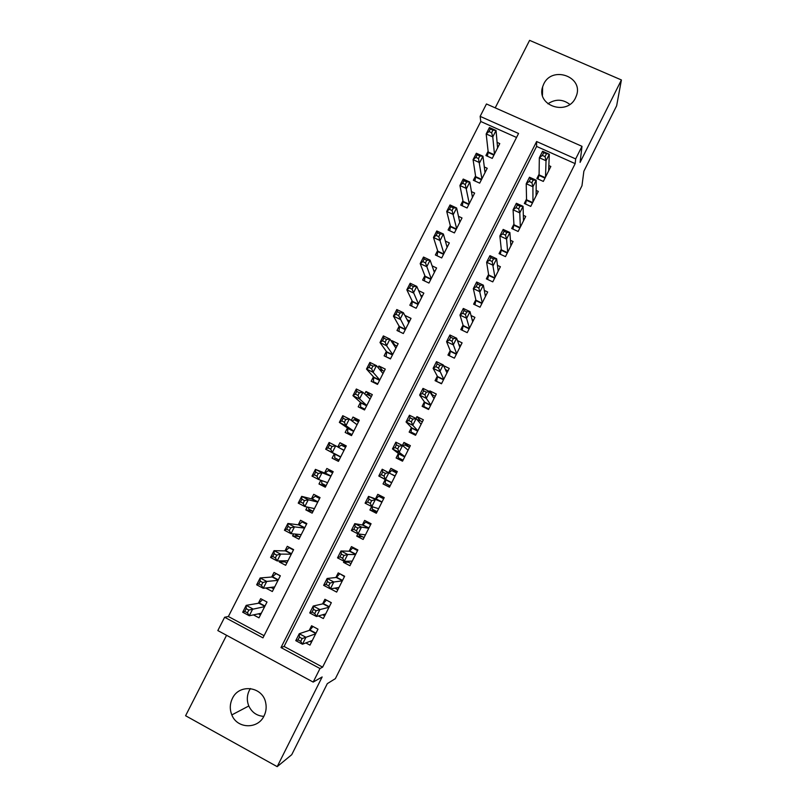 <?xml version="1.0" encoding="UTF-8"?>
<svg xmlns="http://www.w3.org/2000/svg" width="807" height="807" viewBox="0 0 807 807"><rect width="100%" height="100%" fill="white"/><g stroke="black" fill="none" stroke-linecap="round" stroke-linejoin="round"><path stroke-width="1.21" d="M543.736 84.029L542.607 86.884C536.12 105.687 567.24 116.228 575.502 97.899L576.41 95.73C583.754 76.655 552.119 65.448 543.736 84.029M263.818 716.374C256.888 715.9 251.885 712.44 248.798 705.974C246.69 700.728 246.851 695.553 249.292 690.459L250.422 688.532M232.386 698.458C229.793 703.865 229.612 709.353 231.831 714.921C237.076 728.862 257.887 729.518 264.081 715.87C266.098 711.724 266.643 707.386 265.705 702.857C262.83 686.404 239.195 683.347 232.386 698.458M480.145 116.359L486.46 103.972L581.988 146.319L575.673 158.918L536.625 141.528L280.997 647.567L319.986 668.529L313.187 682.086L217.829 630.57L224.628 617.254L262.961 637.863L518.558 133.478L480.145 116.359L480.77 121.504L228.371 616.508L224.628 617.254M226.565 635.291L185.59 715.738L277.184 766.65L291.741 754.686L327.309 683.64L335.369 678.647L581.968 185.761L583.865 171.245L616.649 105.767L621.41 79.964L529.604 40.35L495.216 107.856M539.096 174.171L536.897 178.518L543.323 181.424L550.838 166.474L548.861 165.586M526.527 199.097L524.328 203.475L530.754 206.4L538.299 191.4L536.141 190.422M513.928 224.124L511.709 228.512L518.134 231.468L525.71 216.417L523.339 215.328M501.268 249.242L499.049 253.64L505.475 256.626L513.081 241.515L510.448 240.304M488.578 274.441L486.349 278.859L492.774 281.875L500.401 266.714L497.455 265.342M475.827 299.74L473.598 304.168L480.024 307.215L487.68 291.993L484.331 290.419M463.036 325.12L460.797 329.579L467.223 332.645L474.909 317.373L471.026 315.527M449.438 355.786L454.381 358.157L462.088 342.844L457.478 340.635M437.323 376.173L435.064 380.652L441.49 383.779L449.227 368.396L443.547 365.652M424.391 401.836L422.132 406.335L428.547 409.492L436.315 394.048L429.899 390.911L429.556 391.597M411.419 427.589L409.149 432.098L415.565 435.286L423.362 419.801L416.937 416.624L416.008 418.47M398.396 453.433L396.116 457.973L402.532 461.18L410.36 445.635L403.934 442.438L402.421 445.454M385.322 479.378L383.032 483.928L389.458 487.176L397.306 471.57L390.891 468.342L388.772 472.529M371.644 506.534L369.909 509.984L376.324 513.262L384.213 497.596L377.787 494.338L375.497 498.897M357.884 533.841L356.734 536.13L363.15 539.439L371.069 523.723L364.643 520.424L362.343 525.004M344.075 561.269L343.51 562.378L349.935 565.717L357.874 549.94L351.448 546.611L349.138 551.211M330.487 588.848L336.66 592.086L344.629 576.248L338.214 572.899L335.883 577.509M318.412 615.943L323.335 618.555L331.334 602.668L324.918 599.278L322.588 603.908M253.459 614.884L258.976 617.839L267.006 602.032L260.681 598.673L258.341 603.273M271.192 587.546L266.128 587.95M266.017 588.172L272.342 591.521L280.332 575.774L274.017 572.445L271.687 577.025M284.821 561.854L279.333 561.985L279.888 560.885M279.333 561.985L285.658 565.303L293.617 549.617L287.292 546.309L284.972 550.878M298.691 536.393L292.598 535.888L293.597 533.911M292.598 535.888L298.923 539.177L306.852 523.541L300.527 520.273L298.217 524.822M313.045 511.345L305.813 509.883L307.255 507.048M305.813 509.883L312.138 513.141L320.046 497.576L313.721 494.328L311.411 498.867M325.786 486.258L318.977 483.978L320.863 480.286M318.977 483.978L325.302 487.206L333.18 471.692L326.855 468.484L324.565 472.993M338.476 461.261L332.101 458.164L334.391 453.655M346.072 446.301L339.949 442.72L337.79 446.967M358.691 421.446L352.992 417.058L351.287 420.427M347.454 427.952L345.174 432.451L351.499 435.619L359.317 420.215L352.992 417.058M370.867 396.267L365.995 391.486L364.724 393.977M360.477 402.35L358.197 406.819L364.522 409.956L372.32 394.613L365.995 391.486M382.568 370.463L378.937 366.005L378.11 367.639M373.439 376.829L371.18 381.287L377.505 384.394L385.272 369.102L378.937 366.005M394.734 345.003L391.849 340.625L391.456 341.391M386.371 351.398L384.112 355.847L390.437 358.923L398.174 343.681L391.849 340.625M399.243 326.068L396.994 330.497L403.318 333.543L411.035 318.362L404.821 315.386M412.074 300.819L409.835 305.228L416.16 308.254L423.846 293.123L418.621 290.641M424.865 275.661L422.626 280.059L428.961 283.055L436.617 267.974L432.098 265.856M437.606 250.604L435.377 254.982L441.711 257.947L449.338 242.927L445.363 241.071M450.296 225.627L448.077 229.985L454.412 232.92L462.007 217.951L458.467 216.316M462.946 200.731L460.736 205.079L467.071 207.994L474.637 193.075L471.439 191.612M475.555 175.936L473.346 180.274L479.681 183.149L487.226 168.29L484.311 166.968M228.371 616.508L264.06 635.684M516.53 137.462L480.77 121.504M332.101 458.164L338.426 461.362L346.274 445.908L339.949 442.72M488.114 151.222L485.915 155.539L492.25 158.394L499.775 143.585L497.092 142.385M322.608 667.147L575.169 163.629L536.594 146.42L284.084 646.447L322.608 667.147L319.986 668.529M305.873 642.927L309.969 645.126L317.998 629.167L311.583 625.758L309.242 630.398M454.381 358.167L447.956 355.07L450.205 350.601M581.988 146.319L580.092 162.389L621.41 79.964M575.169 163.629L575.673 158.918M277.184 766.65L322.144 676.962L313.187 682.086M284.084 646.447L280.997 647.567M536.594 146.42L536.625 141.528M348.362 562.207L343.51 562.378M362.535 536.776L356.734 536.13M376.98 511.961L369.909 509.984M389.529 487.035L383.032 483.928M397.034 472.115L390.891 468.342M409.462 447.27L403.934 442.438M420.356 420.709L416.937 416.624M432.35 394.815L429.899 390.911M547.903 103.8C555.478 98.837 562.782 99.039 569.813 104.406M309.959 641.363L311.462 642.17M302.131 638.569L299.437 637.137L298.035 639.921L300.718 641.353L302.131 638.569L305.954 637.288L302.454 644.228L295.765 640.647L299.266 633.717L305.954 637.288L315.658 633.818M312.309 640.465L302.454 644.228L300.718 641.353M299.437 637.137L299.266 633.717L309.676 630.257L313.005 626.514M298.035 639.921L295.765 640.647M260.469 614.914L258.442 613.834M247.416 612.826L248.818 610.062L246.175 608.649L244.773 611.413L247.416 612.826L249.292 615.761L242.705 612.231L246.196 605.361L252.783 608.882L249.292 615.761L261.317 613.229M262.578 599.682L258.876 603.182L246.196 605.361L246.175 608.649M264.666 606.642L248.818 610.062M242.705 612.231L244.773 611.413M322.598 614.773L324.686 615.882M326.512 600.115L331.284 602.768M316.142 610.768L313.449 609.346L312.057 612.12L314.74 613.542L316.142 610.768L319.915 609.578L316.435 616.498L309.737 612.947L313.227 606.037L319.915 609.578L329.004 607.298M325.675 613.915L316.435 616.498L314.74 613.542M313.449 609.346L313.227 606.037L323.002 603.818L326.331 600.156M312.057 612.12L309.737 612.947M334.905 588.132L337.871 589.685M340.251 573.969L344.438 576.622M330.093 583.078L327.41 581.665L326.018 584.429L328.701 585.842L330.093 583.078L333.826 581.978L330.356 588.868L323.657 585.347L327.128 578.468L333.826 581.978L342.309 580.869M338.99 587.466L330.356 588.868L328.701 585.842M327.41 581.665L327.128 578.468L336.277 577.469L339.485 574.039M326.018 584.429L323.657 585.347M346.556 561.269L351.005 563.589M354.283 548.084L352.598 548.003L357.551 550.576M344.004 555.488L341.311 554.096L339.929 556.85L342.612 558.242L344.004 555.488L347.676 554.47L344.216 561.339L337.518 557.859L340.978 550.999L347.676 554.47L355.554 554.54M352.245 561.107L344.216 561.339L342.612 558.242M341.311 554.096L340.978 550.999L349.492 551.221L352.598 548.003M339.929 556.85L337.518 557.859M359.226 534.073L359.135 535.031L364.088 537.583M369.273 522.805L365.662 522.068L370.615 524.611M357.854 528.01L355.171 526.628L353.779 529.362L356.472 530.754L357.854 528.01L361.475 527.082L358.036 533.921L351.338 530.471L354.777 523.642L361.475 527.082L368.759 528.303M365.46 534.849L358.036 533.921L356.472 530.754M355.171 526.628L354.777 523.642L362.676 525.064L365.662 522.068M353.779 529.362L351.338 530.471M276.135 573.565L272.191 576.985L260.147 577.963L266.734 581.443L263.253 588.293L274.673 586.921M280.281 575.885L275.913 573.575M273.684 588.868L270.88 587.385M261.428 585.287L263.253 588.293L256.666 584.803L260.147 577.963L260.177 581.141L258.785 583.885L261.428 585.287L262.82 582.543L260.177 581.141M278.001 580.364L266.734 581.443L262.82 582.543M256.666 584.803L258.785 583.885M290.016 547.731L289.057 547.701L285.456 550.888L274.047 550.656L280.634 554.106L277.164 560.936L287.978 560.724M293.435 549.981L289.057 547.701M286.858 562.923L282.864 560.825M275.379 557.859L277.164 560.936L270.577 557.476L274.047 550.656L274.128 553.733L272.736 556.467L275.379 557.859L276.771 555.115L274.128 553.733M291.297 554.187L280.634 554.106L276.771 555.115M270.577 557.476L272.736 556.467M304.3 522.22L302.161 521.907L298.671 524.883L287.887 523.461L294.484 526.88L291.024 533.679L301.233 534.617M306.539 524.177L302.161 521.907M299.992 537.069L295.614 534.789L295.594 534.093M289.279 530.522L291.024 533.679L284.437 530.249L287.887 523.461L288.028 526.426L286.636 529.15L289.279 530.522L290.671 527.798L288.028 526.426M304.542 528.101L294.484 526.88L290.671 527.798M284.437 530.249L286.636 529.15M319.885 497.495L315.214 496.214L311.845 498.978L301.687 496.366L308.274 499.755L304.834 506.524L314.448 508.602M319.592 498.454L315.214 496.214M313.066 511.305L308.698 509.056L308.678 507.351M303.129 503.306L304.834 506.524L298.237 503.134L301.687 496.366L301.868 499.22L300.486 501.944L303.129 503.306L304.511 500.582L301.868 499.22M317.736 502.105L308.274 499.755L304.511 500.582M298.237 503.134L300.486 501.944M372.451 506.806L372.168 509.136L377.131 511.668M383.85 498.312L378.675 496.234L383.628 498.746M371.654 500.633L368.96 499.261L367.589 501.994L370.272 503.366L371.654 500.633L375.225 499.795L371.795 506.604L365.097 503.185L368.527 496.386L381.913 502.166M378.634 508.682L371.795 506.604L370.272 503.366M368.96 499.261L368.527 496.386L375.8 499.008L378.675 496.234M367.589 501.994L365.097 503.185M332.777 472.498L328.227 470.612L324.959 473.154L315.426 469.371L322.013 472.731L318.583 479.469L327.602 482.677M332.605 472.831L328.227 470.612M326.099 485.632L321.731 483.403L321.771 480.609M316.929 476.18L318.583 479.469L311.996 476.11L315.426 469.371L315.658 472.125L314.286 474.829L316.929 476.18L318.301 473.477L315.658 472.125M330.89 476.211L322.013 472.731L318.301 473.477M311.996 476.11L314.286 474.829M391.647 482.808L385.655 479.782L385.161 483.343L390.124 485.854M389.246 472.791L391.647 470.481L396.6 472.983M385.655 479.782L378.806 476.009L382.225 469.23L395.016 476.12M385.393 473.356L388.924 472.609L385.504 479.388L378.806 476.009L381.338 474.718L384.021 476.08L385.393 473.356L382.71 472.004L381.338 474.718M385.615 479.529L391.748 482.626L385.504 479.388L384.021 476.08M382.225 469.23L382.71 472.004M345.567 447.3L341.19 445.101L338.375 447.29M339.091 460.061L334.713 457.841L334.855 454.129L340.625 457.044M343.984 450.407L335.702 445.807L332.292 452.525L325.695 449.196L334.855 454.129M328.025 447.824L325.695 449.196L329.115 442.488L335.702 445.807L332.04 446.463L329.397 445.131L328.025 447.824L330.668 449.166L332.04 446.463M330.668 449.166L332.292 452.525L340.715 456.853L334.774 453.857M329.397 445.131L329.115 442.488M402.713 460.837L398.113 457.65L403.066 460.131M403.218 446.069L404.559 444.828L409.522 447.3M398.113 457.65L398.658 453.635L392.464 448.934L395.864 442.186L402.562 445.525L408.08 450.165M399.092 446.19L402.562 445.525L399.162 452.283L392.464 448.934L395.037 447.552L397.72 448.904L399.092 446.19L396.398 444.849L395.037 447.552M404.821 456.651L399.162 452.283L397.72 448.904M395.864 442.186L396.398 444.849M358.479 421.859L354.102 419.68L352.185 421.093M352.034 434.57L347.656 432.381L351.761 435.104M357.037 424.704L349.34 418.984L345.941 425.682L339.344 422.384L347.807 428.204L347.656 432.381M341.724 420.921L339.344 422.384L342.753 415.696L349.34 418.984L345.729 419.559L343.086 418.238L341.724 420.921L344.367 422.243L345.729 419.559M344.367 422.243L345.941 425.682L353.779 431.12M343.086 418.238L342.753 415.696M412.932 433.984L411.005 432.038L415.968 434.499M417.058 419.6L422.394 421.718M411.005 432.038L411.651 427.831L406.062 421.96L409.462 415.232L416.16 418.54L421.093 424.311M412.73 419.126L416.16 418.54L412.76 425.279L406.062 421.96L408.685 420.497L411.368 421.819L412.73 419.126L410.047 417.794L408.685 420.497M417.844 430.767L412.76 425.279L411.368 421.819M409.462 415.232L410.047 417.794M371.351 396.509L366.973 394.351L365.894 395.107M364.925 409.179L360.547 407L363.241 409.331M370.01 399.051L362.928 392.263L359.539 398.93L352.941 395.672L360.8 402.643L360.547 407M355.362 394.119L352.941 395.672L356.331 389.004L362.928 392.263L359.367 392.757L356.724 391.445L355.362 394.119L358.005 395.43L359.367 392.757M358.005 395.43L359.539 398.93L366.802 405.477M356.724 391.445L356.331 389.004M424.623 407.555L423.857 406.516L428.82 408.957M431.392 394.351L435.225 396.217M423.857 406.516L424.603 402.128L419.62 395.087L422.999 388.389L429.697 391.667L434.055 398.547M426.318 392.162L429.697 391.667L426.318 398.376L419.62 395.087L422.273 393.534L424.966 394.845L426.318 392.162L423.635 390.84L422.273 393.534M430.817 404.983L426.318 398.376L424.966 394.845M422.999 388.389L423.635 390.84M384.182 371.25L379.492 369.313M377.767 383.87L373.399 381.721L374.498 382.922M383.002 373.56L376.466 365.642L373.086 372.289L366.489 369.051L373.752 377.172L373.399 381.721M368.95 367.417L366.489 369.051L369.868 362.414L376.466 365.642L372.955 366.055L370.302 364.754L368.95 367.417L371.593 368.718L372.955 366.055M371.593 368.718L373.086 372.289L379.774 379.936M370.302 364.754L369.868 362.414M436.92 381.56L441.621 383.507M445.393 369.556L448.006 370.817M436.668 381.096L437.505 376.516L433.117 368.325L436.486 361.647L443.184 364.885L446.967 372.884M439.855 365.299L443.184 364.885L439.815 371.573L433.117 368.325L435.82 366.671L438.504 367.982L439.855 365.299L437.172 363.997L435.82 366.671M443.749 379.29L438.504 367.982M436.486 361.647L437.172 363.997M396.953 346.082L393.433 344.377M390.578 358.651L386.583 357.047M395.914 348.13L389.952 339.122L386.583 345.739L379.986 342.541L386.644 351.791L386.2 356.523M382.488 340.816L379.986 342.541L383.355 335.924L389.952 339.122L386.482 339.444L383.839 338.163L382.488 340.816L385.131 342.107L386.482 339.444M385.131 342.107L386.583 345.739L392.696 354.475M383.839 338.163L383.355 335.924M458.89 344.619L460.747 345.507M449.428 355.756L450.367 350.995L446.574 341.654L449.923 335.006L456.631 338.214L459.839 347.303M453.342 338.537L456.631 338.214L453.272 344.871L446.574 341.654L449.307 339.918L452.001 341.21L453.342 338.537L450.659 337.245L449.307 339.918M456.631 353.688L452.001 341.21M449.923 335.006L450.659 337.245M409.694 321.004L407.192 319.804M403.329 333.533L398.951 331.415L399.526 326.885L405.296 329.66M408.786 322.78L403.389 312.702L400.03 319.3L393.433 316.122L399.526 326.885M395.975 314.316L393.433 316.122L396.792 309.535L403.389 312.702L399.969 312.945L397.316 311.673L395.975 314.316L398.618 315.587L399.969 312.945M398.618 315.587L405.578 329.115M397.316 311.673L396.792 309.535M472.095 319.653L473.437 320.288M462.199 330.245L463.178 325.564L459.97 315.083L463.309 308.456L470.017 311.633L472.67 321.822M466.779 311.875L470.017 311.633L466.668 318.271L459.97 315.083L462.754 313.267L465.437 314.538L466.779 311.875L464.096 310.604L462.754 313.267M469.462 328.187L465.437 314.538M463.309 308.456L464.096 310.604M422.384 296.008L420.578 295.15M421.607 297.531L416.775 286.374L413.426 292.951L406.829 289.814L412.306 301.304L411.701 306.125M409.411 287.917L406.829 289.814L410.178 283.247L416.775 286.374L413.396 286.535L410.753 285.285L409.411 287.917L412.064 289.178L413.396 286.535M412.064 289.178L418.409 303.836M410.753 285.285L410.178 283.247M485.118 294.696L486.086 295.15M474.94 304.804L475.938 300.224L473.326 288.613L476.655 282.016L483.353 285.164L485.441 296.431M480.165 285.325L483.353 285.164L480.024 291.771L473.326 288.613L476.14 286.707L478.833 287.968L480.165 285.325L477.482 284.054L476.14 286.707M482.253 302.776L478.833 287.968M476.655 282.016L477.482 284.054M435.023 271.102L433.722 270.496M434.378 272.373L430.101 260.157L426.772 266.703L420.175 263.596L425.067 276.196L424.421 280.907M422.797 261.609L420.175 263.596L423.504 257.05L430.101 260.157L426.782 260.237L424.139 258.986L422.797 261.609L425.45 262.86L426.782 260.237M425.45 262.86L431.19 278.657M424.139 258.986L423.504 257.05M498.01 269.79L498.686 270.113M487.63 279.464L488.659 274.975L486.621 262.245L489.94 255.668L496.638 258.785L498.181 271.132M493.501 258.865L496.638 258.785L493.319 265.372L486.621 262.245L489.486 260.247L492.169 261.508L493.501 258.865L490.817 257.615L489.486 260.247M494.994 277.447L492.169 261.508M489.94 255.668L490.817 257.615M447.623 246.286L446.705 245.863M447.108 247.305L443.386 234.02L440.077 240.547L433.48 237.47L437.787 251.179L437.091 255.779M436.133 235.412L433.48 237.47L436.789 230.953L443.386 234.02L440.118 234.02L437.465 232.789L436.133 235.412L438.786 236.643L440.118 234.02M438.786 236.643L443.931 253.559M437.465 232.789L436.789 230.953M500.29 254.215L501.329 249.827L499.876 235.977L503.175 229.42L509.883 232.507L510.861 245.923M506.786 232.507L509.883 232.507L506.574 239.064L499.876 235.977L502.771 233.899L505.464 235.14L506.786 232.507L504.103 231.266L502.771 233.899M507.694 252.218L506.574 239.064L505.464 235.14M503.175 229.42L504.103 231.266M460.182 221.562L459.566 221.279M459.798 222.318L456.631 207.994L453.322 214.491L446.725 211.444L450.457 226.242L449.731 230.752M449.418 209.306L446.725 211.444L450.024 204.958L456.631 207.994L453.393 207.913L450.75 206.693L449.418 209.306L452.071 210.526L453.393 207.913M452.071 210.526L456.631 228.552M450.75 206.693L450.024 204.958M512.899 229.057L513.958 224.76L513.07 209.8L516.369 203.273L523.067 206.33L523.501 220.805M520.021 206.239L523.067 206.33L519.779 212.866L513.07 209.8L516.016 207.641L518.699 208.862L520.021 206.239L517.337 205.018L516.016 207.641M520.344 227.07L519.779 212.866L518.699 208.862M516.369 203.273L517.337 205.018M472.438 197.422L469.815 182.059L466.517 188.535L459.919 185.519L463.077 201.407L462.32 205.815M462.663 183.29L459.919 185.519L463.218 179.053L469.815 182.059L466.628 181.898L463.985 180.697L462.663 183.29L465.306 184.5L466.628 181.898M465.306 184.5L469.281 203.636M463.985 180.697L463.218 179.053M525.478 204L526.547 199.773L526.225 183.724L529.503 177.227L536.211 180.243L536.1 195.768M533.215 180.082L536.211 180.243L532.923 186.76L526.225 183.724L529.2 181.474L531.894 182.695L533.215 180.082L530.522 178.872L529.2 181.474M532.953 202.022L532.923 186.76L531.894 182.695M529.503 177.227L530.522 178.872M485.027 172.617L482.949 156.225L479.671 162.671L473.073 159.685L475.666 176.652L474.879 180.96M475.848 157.375L473.073 159.685L476.352 153.249L482.949 156.225L479.812 155.983L477.169 154.793L475.848 157.375L478.501 158.576L479.812 155.983M478.501 158.576L481.88 178.811M477.169 154.793L476.352 153.249M548.649 170.822L549.295 154.258L546.026 160.744L539.328 157.748L542.597 151.272L549.295 154.258L543.656 152.816L542.344 155.418L545.038 156.619L546.349 154.016M545.522 177.056L546.026 160.744L545.038 156.619M538.007 179.023L539.086 174.887L539.328 157.748L542.344 155.418M542.597 151.272L543.656 152.816M497.586 147.893L496.043 130.482L492.774 136.908L494.449 154.076M491.634 132.741L492.946 130.159L490.303 128.979L488.992 131.561L491.634 132.741L492.774 136.908L486.177 133.952L488.195 151.988L487.398 156.205M488.992 131.561L486.177 133.952L489.435 127.536L496.043 130.482L492.946 130.159M490.303 128.979L489.435 127.536M315.809 633.525L309.676 630.257M315.971 633.192L309.979 629.995M259.218 602.95L264.978 606.017M258.876 603.182L264.817 606.35M329.135 607.046L323.002 603.818M329.286 606.743L323.284 603.575M342.4 580.677L336.277 577.469M342.541 580.394L336.549 577.257M355.625 554.399L349.492 551.221M355.756 554.137L349.754 551.03M368.799 528.212L362.676 525.064M368.92 527.98L362.918 524.903M272.524 576.783L278.284 579.819M272.191 576.985L278.133 580.122M285.779 550.707L291.539 553.713M285.456 550.888L291.398 553.995M298.983 524.721L304.743 527.707M298.671 524.883L304.612 527.96M312.138 498.837L317.897 501.793M311.845 498.978L317.787 502.025M378.574 508.803L377.918 508.471M381.933 502.125L375.8 499.008M382.034 501.924L376.032 498.867M325.241 473.043L331.011 475.979M324.959 473.154L330.9 476.18M326.664 482.344L327.541 482.798M395.107 475.948L392.152 474.466M340.09 448.248L344.064 450.245M404.68 456.913L398.688 453.907M404.791 456.701L398.658 453.635M356.583 424.361L357.087 424.613M347.807 428.204L353.759 431.17M347.888 428.497L353.648 431.382M417.673 431.109L411.671 428.134M417.794 430.867L411.651 427.831M360.8 402.643L366.751 405.588M360.86 402.955L366.63 405.82M430.605 405.396L424.613 402.451M430.736 405.134L424.603 402.128M373.752 377.172L379.693 380.087M373.802 377.515L379.562 380.339M443.507 379.774L437.505 376.859M443.638 379.492L437.505 376.516M386.644 351.791L392.595 354.677M386.684 352.155L392.454 354.959M456.348 354.253L450.346 351.358M456.5 353.95L450.367 350.995M399.505 326.502L405.447 329.367M469.149 328.812L463.147 325.957M469.311 328.489L463.178 325.564M412.306 301.304L418.248 304.138M412.327 301.707L418.087 304.461M481.9 303.472L475.898 300.638M482.072 303.129L475.938 300.224M425.067 276.196L431.019 279M425.077 276.619L430.837 279.353M494.61 278.223L488.608 275.409M494.792 277.85L488.659 274.975M437.787 251.179L443.729 253.963M437.777 251.623L443.547 254.326M507.27 253.055L501.268 250.271M507.472 252.662L501.329 249.827M450.457 226.242L456.399 229.006M450.437 226.717L456.207 229.39M519.89 227.988L513.888 225.234M520.101 227.574L513.958 224.76M463.077 201.407L469.028 204.131M463.057 201.891L468.817 204.544M532.459 203.001L526.457 200.277M532.681 202.567L526.547 199.773M475.666 176.652L481.608 179.356M475.626 177.157L481.396 179.779M544.987 178.105L538.985 175.401M545.219 177.651L539.086 174.887M488.195 151.988L494.146 154.662M488.144 152.513L493.914 155.115M542.607 86.884L542.445 95.307M231.831 714.921L248.798 705.974M315.87 633.404L309.807 630.176M259.027 603.111L264.867 606.228M329.185 606.935L323.133 603.737M342.461 580.546L336.418 577.388M355.695 554.268L349.653 551.141M368.87 528.091L362.827 524.984M272.352 576.924L278.193 580.001M285.628 550.828L291.458 553.874M298.852 524.822L304.673 527.839M312.037 498.918L317.847 501.893M381.993 502.004L375.971 498.938M325.16 473.104L330.971 476.049M395.077 476.009L393.17 475.051M341.472 449.015L344.044 450.306"/></g></svg>
